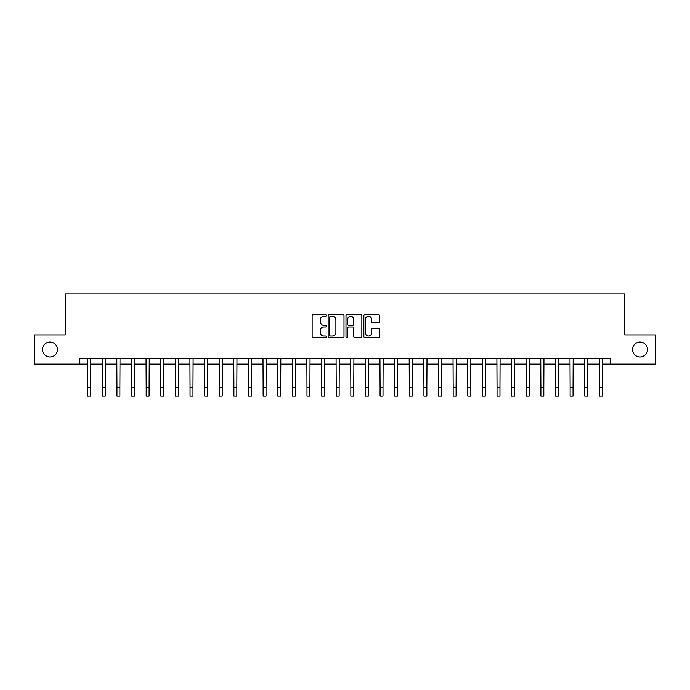 <?xml version="1.0" encoding="UTF-8"?>
<svg xmlns="http://www.w3.org/2000/svg" width="690" height="690" viewBox="0 0 690 690"><rect width="100%" height="100%" fill="white"/><g stroke="black" fill="none" stroke-linecap="round" stroke-linejoin="round"><path stroke-width="1.03" d="M326.292 315.468A0.802 0.802 0 0 0 325.482 314.666L313.286 314.666A1.147 1.147 0 0 0 312.139 315.813L312.139 336.47A1.147 1.147 0 0 0 313.286 337.617L325.482 337.617A0.802 0.802 0 0 0 326.292 336.815A0.802 0.802 0 0 0 325.482 336.013L323.903 336.013A3.674 3.674 0 0 1 320.238 332.339L320.238 330.622A3.674 3.674 0 0 1 323.903 326.948L325.482 326.948A0.802 0.802 0 0 0 326.292 326.146A0.802 0.802 0 0 0 325.482 325.335L323.903 325.335A3.674 3.674 0 0 1 320.238 321.661L320.238 319.944A3.674 3.674 0 0 1 323.903 316.27L325.482 316.27A0.802 0.802 0 0 0 326.292 315.468M632.523 349.528A7.487 7.487 0 0 0 640.001 357.015A7.487 7.487 0 0 0 647.487 349.528A7.487 7.487 0 0 0 640.001 342.05A7.487 7.487 0 0 0 632.523 349.528M42.513 349.528A7.487 7.487 0 0 0 49.999 357.015A7.487 7.487 0 0 0 57.477 349.528A7.487 7.487 0 0 0 49.999 342.05A7.487 7.487 0 0 0 42.513 349.528M378.551 322.756A1.147 1.147 0 0 0 379.698 321.609L379.698 315.813A1.147 1.147 0 0 0 378.551 314.666L365.001 314.666A1.147 1.147 0 0 0 363.854 315.813L363.854 336.47A1.147 1.147 0 0 0 365.001 337.617L378.551 337.617A1.147 1.147 0 0 0 379.698 336.47L379.698 329.475A1.147 1.147 0 0 0 378.551 328.319L372.755 328.319A1.147 1.147 0 0 0 371.599 329.475L371.599 332.942A3.071 3.071 0 0 1 368.529 336.013A3.071 3.071 0 0 1 365.459 332.942L365.459 319.341A3.071 3.071 0 0 1 368.529 316.27A3.071 3.071 0 0 1 371.599 319.341L371.599 321.609A1.147 1.147 0 0 0 372.755 322.756L378.551 322.756M79.816 364.148L34.5 364.148L34.5 334.917L65.196 334.917L65.196 293.983L624.804 293.983L624.804 334.917L655.5 334.917L655.5 364.148L610.184 364.148L610.184 358.3L79.816 358.3L79.816 364.148L87.708 364.148M344 315.813A1.147 1.147 0 0 0 342.844 314.666L329.303 314.666A1.147 1.147 0 0 0 328.155 315.813L328.155 336.47A1.147 1.147 0 0 0 329.303 337.617L342.844 337.617A1.147 1.147 0 0 0 344 336.47L344 315.813M347.156 314.666L360.697 314.666A1.147 1.147 0 0 1 361.845 315.813L361.845 336.47A1.147 1.147 0 0 1 360.697 337.617L354.902 337.617A1.147 1.147 0 0 1 353.754 336.47L353.754 328.095A1.147 1.147 0 0 0 352.607 326.948L348.761 326.948A1.147 1.147 0 0 0 347.613 328.095L347.613 336.815A0.802 0.802 0 0 1 346.811 337.617A0.802 0.802 0 0 1 346.001 336.815L346.001 315.813A1.147 1.147 0 0 1 347.156 314.666M90.632 364.148L102.327 364.148M105.251 364.148L116.946 364.148M119.87 364.148L131.566 364.148M134.49 364.148L146.185 364.148M149.109 364.148L160.805 364.148M163.728 364.148L175.424 364.148M178.348 364.148L190.043 364.148M192.967 364.148L204.663 364.148M207.587 364.148L219.282 364.148M222.206 364.148L233.901 364.148M236.825 364.148L248.521 364.148M251.445 364.148L263.132 364.148M266.055 364.148L277.751 364.148M280.675 364.148L292.37 364.148M295.294 364.148L306.99 364.148M309.913 364.148L321.609 364.148M324.533 364.148L336.228 364.148M339.152 364.148L350.848 364.148M353.772 364.148L365.467 364.148M368.391 364.148L380.087 364.148M383.01 364.148L394.706 364.148M397.63 364.148L409.325 364.148M412.249 364.148L423.945 364.148M426.869 364.148L438.555 364.148M441.479 364.148L453.175 364.148M456.099 364.148L467.794 364.148M470.718 364.148L482.414 364.148M485.337 364.148L497.033 364.148M499.957 364.148L511.652 364.148M514.576 364.148L526.272 364.148M529.195 364.148L540.891 364.148M543.815 364.148L555.51 364.148M558.434 364.148L570.13 364.148M573.054 364.148L584.749 364.148M587.673 364.148L599.369 364.148M602.292 364.148L610.184 364.148M330.562 316.27A0.802 0.802 0 0 0 329.76 317.072L329.76 335.211A0.802 0.802 0 0 0 330.562 336.013L332.226 336.013A3.674 3.674 0 0 0 335.901 332.339L335.901 319.944A3.674 3.674 0 0 0 332.226 316.27L330.562 316.27M353.754 319.401A3.071 3.071 0 0 0 350.684 316.331A3.071 3.071 0 0 0 347.613 319.401L347.613 324.188A1.147 1.147 0 0 0 348.761 325.335L352.607 325.335A1.147 1.147 0 0 0 353.754 324.188L353.754 319.401M87.57 358.3L87.708 387.245L90.632 387.245L90.778 358.3M87.708 387.245L87.708 396.017L90.632 396.017L90.632 387.245M102.189 358.3L102.327 387.245L105.251 387.245L105.389 358.3M102.327 387.245L102.327 396.017L105.251 396.017L105.251 387.245M116.808 358.3L116.946 387.245L119.87 387.245L120.008 358.3M116.946 387.245L116.946 396.017L119.87 396.017L119.87 387.245M131.428 358.3L131.566 387.245L134.49 387.245L134.628 358.3M131.566 387.245L131.566 396.017L134.49 396.017L134.49 387.245M146.047 358.3L146.185 387.245L149.109 387.245L149.247 358.3M146.185 387.245L146.185 396.017L149.109 396.017L149.109 387.245M160.667 358.3L160.805 387.245L163.728 387.245L163.866 358.3M160.805 387.245L160.805 396.017L163.728 396.017L163.728 387.245M175.286 358.3L175.424 387.245L178.348 387.245L178.486 358.3M175.424 387.245L175.424 396.017L178.348 396.017L178.348 387.245M189.905 358.3L190.043 387.245L192.967 387.245L193.105 358.3M190.043 387.245L190.043 396.017L192.967 396.017L192.967 387.245M204.525 358.3L204.663 387.245L207.587 387.245L207.725 358.3M204.663 387.245L204.663 396.017L207.587 396.017L207.587 387.245M219.144 358.3L219.282 387.245L222.206 387.245L222.344 358.3M219.282 387.245L219.282 396.017L222.206 396.017L222.206 387.245M233.763 358.3L233.901 387.245L236.825 387.245L236.963 358.3M233.901 387.245L233.901 396.017L236.825 396.017L236.825 387.245M248.374 358.3L248.521 387.245L251.445 387.245L251.583 358.3M248.521 387.245L248.521 396.017L251.445 396.017L251.445 387.245M262.994 358.3L263.132 387.245L266.055 387.245L266.202 358.3M263.132 387.245L263.132 396.017L266.055 396.017L266.055 387.245M277.613 358.3L277.751 387.245L280.675 387.245L280.813 358.3M277.751 387.245L277.751 396.017L280.675 396.017L280.675 387.245M292.232 358.3L292.37 387.245L295.294 387.245L295.432 358.3M292.37 387.245L292.37 396.017L295.294 396.017L295.294 387.245M306.852 358.3L306.99 387.245L309.913 387.245L310.052 358.3M306.99 387.245L306.99 396.017L309.913 396.017L309.913 387.245M321.471 358.3L321.609 387.245L324.533 387.245L324.671 358.3M321.609 387.245L321.609 396.017L324.533 396.017L324.533 387.245M336.09 358.3L336.228 387.245L339.152 387.245L339.29 358.3M336.228 387.245L336.228 396.017L339.152 396.017L339.152 387.245M350.71 358.3L350.848 387.245L353.772 387.245L353.91 358.3M350.848 387.245L350.848 396.017L353.772 396.017L353.772 387.245M365.329 358.3L365.467 387.245L368.391 387.245L368.529 358.3M365.467 387.245L365.467 396.017L368.391 396.017L368.391 387.245M379.949 358.3L380.087 387.245L383.01 387.245L383.148 358.3M380.087 387.245L380.087 396.017L383.01 396.017L383.01 387.245M394.568 358.3L394.706 387.245L397.63 387.245L397.768 358.3M394.706 387.245L394.706 396.017L397.63 396.017L397.63 387.245M409.187 358.3L409.325 387.245L412.249 387.245L412.387 358.3M409.325 387.245L409.325 396.017L412.249 396.017L412.249 387.245M423.798 358.3L423.945 387.245L426.869 387.245L427.007 358.3M423.945 387.245L423.945 396.017L426.869 396.017L426.869 387.245M438.417 358.3L438.555 387.245L441.479 387.245L441.626 358.3M438.555 387.245L438.555 396.017L441.479 396.017L441.479 387.245M453.037 358.3L453.175 387.245L456.099 387.245L456.237 358.3M453.175 387.245L453.175 396.017L456.099 396.017L456.099 387.245M467.656 358.3L467.794 387.245L470.718 387.245L470.856 358.3M467.794 387.245L467.794 396.017L470.718 396.017L470.718 387.245M482.276 358.3L482.414 387.245L485.337 387.245L485.475 358.3M482.414 387.245L482.414 396.017L485.337 396.017L485.337 387.245M496.895 358.3L497.033 387.245L499.957 387.245L500.095 358.3M497.033 387.245L497.033 396.017L499.957 396.017L499.957 387.245M511.514 358.3L511.652 387.245L514.576 387.245L514.714 358.3M511.652 387.245L511.652 396.017L514.576 396.017L514.576 387.245M526.134 358.3L526.272 387.245L529.195 387.245L529.334 358.3M526.272 387.245L526.272 396.017L529.195 396.017L529.195 387.245M540.753 358.3L540.891 387.245L543.815 387.245L543.953 358.3M540.891 387.245L540.891 396.017L543.815 396.017L543.815 387.245M555.372 358.3L555.51 387.245L558.434 387.245L558.572 358.3M555.51 387.245L555.51 396.017L558.434 396.017L558.434 387.245M569.992 358.3L570.13 387.245L573.054 387.245L573.192 358.3M570.13 387.245L570.13 396.017L573.054 396.017L573.054 387.245M584.611 358.3L584.749 387.245L587.673 387.245L587.811 358.3M584.749 387.245L584.749 396.017L587.673 396.017L587.673 387.245M599.222 358.3L599.369 387.245L602.292 387.245L602.43 358.3M599.369 387.245L599.369 396.017L602.292 396.017L602.292 387.245"/></g></svg>
